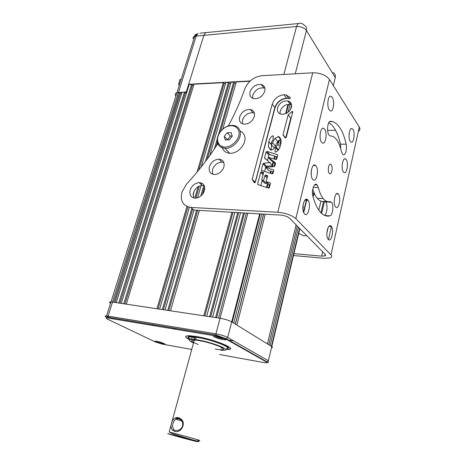 <?xml version="1.0" encoding="UTF-8"?>
<svg xmlns="http://www.w3.org/2000/svg" width="465" height="465" viewBox="0 0 465 465"><rect width="100%" height="100%" fill="white"/><g stroke="black" fill="none" stroke-linecap="round" stroke-linejoin="round"><path stroke-width="0.7" d="M232.971 212.331L204.833 315.956M199.363 210.383L170.498 310.8L203.786 315.799L231.948 212.267M229.018 340.124L233.715 340.909M186.959 206.489L156.914 308.76L126.277 304.156L194.033 84.212L223.345 82.648L197.073 172.067M123.742 303.779L121.226 303.401L189.191 84.473L191.609 84.339L123.742 303.779M118.726 303.023L116.233 302.651L182.03 92.273L184.431 92.157L118.726 303.023M175.869 96.092C174.73 94.465 175.09 93.32 176.944 92.675L179.641 92.384L113.751 302.273L110.984 301.93C109.17 301.895 109.031 302.343 110.56 303.279M152.113 324.483L153.043 324.959M260.104 213.9L232.105 322.14L231.698 321.89L271.752 346.565C272.781 347.227 272.705 347.605 271.525 347.698C272.705 347.605 272.781 347.227 271.752 346.565L271.426 346.361L299.582 228.391M298.425 227.216L270.107 345.547L268.776 344.728L297.263 226.037M296.095 224.845L267.433 343.902L236.883 325.087L265.294 214.202M263.579 214.103L235.302 324.111L233.709 323.128L261.853 214.005M259.668 213.877L231.698 321.89C228.774 320.304 224.897 319.089 220.067 318.246L218.567 318.019L246.386 213.104M243.474 212.935L215.58 317.572L212.61 317.124L240.568 212.767M237.679 212.604L209.651 316.682L206.71 316.241L234.808 212.435M196.678 210.227L167.755 310.388L165.029 309.975L194.015 210.006M191.83 208.221L162.308 309.568L159.605 309.161L189.418 207.256M193.742 85.153L192.417 85.223L191.609 84.339M225.624 83.479L224.113 83.555L223.345 82.648M205.449 161.454L228.484 82.369L225.909 82.508L201.206 166.958M228.484 82.369L229.251 83.287L230.791 83.206M218.509 134.612L233.668 82.096L231.07 82.235L209.831 155.484M233.668 82.096L234.43 83.014L235.999 82.933M249.943 81.224L236.284 81.956L222.712 129.165M193.056 194.806L194.207 190.871M194.765 198.142L198.078 186.761M200.77 196.056L203.926 185.122M214.371 148.94L217.213 139.099M201.798 183.181L201.386 184.593M201.107 185.564L197.555 197.805M266.898 187.639L267.991 183.419M270.595 173.358L271.142 171.236M272.304 166.743L272.56 165.749M272.6 165.604L273.455 162.291M274.286 159.088L275.036 156.194M278.471 142.912L279.203 140.075M286.08 113.501L288.457 104.294M288.928 102.492L289.184 101.492M290.584 102.579L290.172 104.172M290.125 104.363L288.085 112.263M280.941 139.965L279.779 144.476M276.634 156.682L275.885 159.576M274.896 163.413L274.071 166.604M272.746 171.748L272.199 173.875M269.427 184.628L268.508 188.186M290.422 109.682L291.613 105.044M303.482 212.052L306.545 199.218M314.607 165.453L314.712 165.005M311.387 173.073L311.155 174.05M303.285 206.919L302.86 208.698M154.63 325.767L154.74 325.384M244.474 212.993L216.609 317.723M238.696 212.662L210.692 316.839M291.642 105.352L290.613 109.362M263.696 214.109L235.406 324.175M289.276 101.62L289.021 102.62M288.591 104.288L286.225 113.431M279.86 138.041L279.767 138.401M279.355 139.994L278.57 143.028M275.158 156.234L274.408 159.123M273.565 162.378L272.438 166.732M271.264 171.271L270.717 173.399M268.096 183.53L267.02 187.68M260.237 213.906L232.227 322.216M229.251 83.287L207.21 159.094M200.339 182.722L200.119 183.472M199.357 186.099L195.858 198.142M192.713 208.948L163.413 309.737M234.43 83.014L220.451 131.525M217.37 142.197L216.237 146.132M204.554 186.663L202.275 194.585M197.747 210.29L168.847 310.55M179.641 92.384L180.467 93.25L114.907 302.448M180.467 93.25L181.745 93.192M184.431 92.157L185.25 93.029L119.877 303.197M185.25 93.029L186.552 92.971M192.417 85.223L124.893 303.947M224.113 83.555L198.764 170.004M187.953 206.879L158.024 308.929M225.833 349.389L226.955 349.43C239.981 350.087 215.894 339.653 196.486 336.544L189.83 335.747C184.402 335.66 184.268 336.956 189.435 339.636M178.45 92.442L112.513 302.087L220.067 318.246C224.897 319.089 228.774 320.304 231.698 321.89L227.67 337.456L226.461 338.846L225.368 338.369M162.849 344.222L164.401 344.408C167.231 344.559 161.134 342.106 156.821 341.374L155.188 341.171C154.235 341.165 154.275 341.426 155.316 341.955L162.709 344.199L191.725 349.471M225.601 338.863C223.409 337.712 220.445 336.794 216.707 336.102L214.813 335.875C210.372 335.585 217.254 338.706 222.956 339.601L224.984 339.834C226.472 339.869 226.682 339.543 225.601 338.863L266.584 362.049C267.857 362.898 266.881 363.06 263.655 362.537L219.62 354.539M107.049 316.496L106.758 317.415C104.637 316.345 104.573 315.851 106.572 315.927L108.101 316.119L112.513 302.087L110.984 301.93L176.944 92.675M193.492 342.996C187.046 339.886 187.901 338.782 196.044 339.683L198.044 339.996C211.604 342.205 230.274 349.442 224.88 350.267L220.73 350.279M194.062 340.909L192.469 340.055M191.411 339.299C190.226 338.142 191.377 337.677 194.876 337.904L195.033 336.59M198.177 344.443C189.784 341.054 189.29 339.653 196.695 340.235L199.212 340.613C211.47 342.612 228.088 349.174 222.433 349.68C221.026 349.872 218.631 349.668 215.249 349.075M230.407 348.518C230.14 349.052 229.007 349.302 226.996 349.273L225.996 349.238M189.615 339.549C186.965 338.241 185.645 337.212 185.669 336.468M222.723 348.209L221.282 348.169M172.748 430.346C171.353 429.021 170.835 427.108 171.19 424.603L171.922 421.929C173.329 418.593 175.468 417.157 178.339 417.622L180.414 418.628C186.977 422.633 181.112 433.613 174.625 431.322L172.748 430.346L173.782 429.759L175.322 430.578L178.67 430.27C179.74 429.881 180.85 428.893 181.995 427.312C183.408 424.254 182.809 421.493 180.205 419.041L180.281 419.506M180.182 419.436L178.554 418.651L175.817 419.07C172.387 422.464 171.707 426.027 173.782 429.759M320.292 212.092C323.373 215.493 326.593 216.737 329.964 215.83C332.795 215.371 333.951 204.745 331.446 202.211L330.045 201.63C327.703 202.159 325.477 201.2 323.367 198.758L323.187 198.538C321.17 196.021 319.554 192.353 318.339 187.546L317.165 184.983C314.596 181.559 311.195 190.214 312.869 196.067C314.387 201.909 316.328 206.565 318.694 210.035L320.292 212.092M327.104 201.496L324.186 201.368C321.809 201.891 319.554 200.932 317.421 198.503L317.235 198.282C315.45 196.102 313.968 193.027 312.782 189.057M328.976 135.007L329.894 135.827L332.83 136.385C336.701 138.291 339.572 143.342 341.444 151.532L342.414 154.002L343.094 154.659C345.268 156.135 347.314 149.056 346.152 144.191C343.269 131.281 338.712 123.731 332.481 121.545L330.522 121.284C327.639 120.9 326.401 131.793 328.976 135.007M340.723 148.655L340.426 144.191C337.939 133.13 334.073 125.934 328.836 122.597M332.243 97.29L330.679 96.185C327.831 95.86 326.703 106.561 329.237 109.932L330.569 110.961C333.492 111.734 334.817 100.882 332.243 97.29M324.651 129.183L323.617 128.299C320.432 126.683 318.63 138.721 321.548 142.226L322.326 142.953C325.576 145.144 327.622 132.938 324.651 129.183M315.933 165.819L315.613 165.47C312.16 161.832 309.254 175.596 312.718 179.327L312.771 179.385C316.235 183.733 319.449 169.818 315.933 165.819M307.818 199.915C304.639 195.812 300.942 208.07 303.912 213.034L304.499 213.871C307.882 217.899 311.376 204.838 308.156 200.363L307.818 199.915M331.214 226.286C328.377 222.607 325.14 234.848 327.906 238.917L328.273 239.405C331.249 242.957 334.323 230.268 331.423 226.548L331.214 226.286M338.415 194.172L338.224 193.952C335.236 190.534 332.516 203.641 335.561 206.902L335.596 206.937C338.59 210.761 341.467 197.619 338.415 194.172M328.412 201.758L328.43 202.072M352.941 129.415L351.959 128.561C349.314 127.445 347.878 138.239 350.255 141.377L351.092 142.145C353.766 143.563 355.33 132.723 352.941 129.415M346.175 159.588L345.542 158.972C342.705 156.885 340.74 168.714 343.408 171.911L343.885 172.393C346.745 174.834 348.855 162.959 346.175 159.588M290.358 97.697L290.427 98.092L289.556 98.667L286.864 98.365C280.982 99.109 277.041 102.277 275.036 107.863L255.355 182.175L254.634 182.762L254.233 182.571L252.199 179.205L272.205 104.189C274.211 98.644 278.128 95.499 283.964 94.744L286.237 94.936L290.381 97.726M273.275 136.693L272.566 135.844L273.315 136.251L272.984 139.866L271.078 142.691L271.362 144.621L274.176 147.818L274.536 147.69M277.576 107.77C276.908 111.257 278.198 113.414 281.447 114.239C286.248 114.384 289.579 112.082 291.445 107.345C292.078 103.962 290.858 101.835 287.788 100.957C282.929 100.678 279.523 102.945 277.576 107.77M280.081 113.826L280.209 111.152C282.133 106.363 285.516 104.114 290.352 104.41L291.584 104.823M217.835 143.673C208.634 157.972 198.183 171.48 186.477 184.198L181.914 192.103C180.042 200.938 183.018 206.047 190.848 207.425L277.785 212.273C285.754 213.057 291.776 215.167 295.845 218.614L330.993 254.913L359.305 127.061C360.329 128.811 360.003 130.281 358.329 131.467M252.658 98.371L252.803 95.267C255.023 89.989 258.726 87.548 263.905 87.943L264.922 88.292M264.759 91.233C262.603 96.458 258.953 98.952 253.809 98.725C250.542 97.807 249.292 95.528 250.071 91.884C252.315 86.577 256.035 84.113 261.237 84.491C264.318 85.455 265.492 87.705 264.759 91.233M242.375 123.766L242.445 120.173C244.509 115.093 248.043 112.629 253.053 112.774L254.413 113.175M254.314 116.593C252.315 121.621 248.833 124.143 243.863 124.155C240.207 123.347 238.795 120.941 239.615 116.942C241.695 111.833 245.253 109.339 250.286 109.473C253.745 110.339 255.087 112.716 254.314 116.593M193.643 197.939L193.399 192.83C195.079 188.366 198.061 185.907 202.339 185.436L204.228 185.704M204.414 190.656C202.787 195.068 199.857 197.567 195.637 198.154C191.034 197.799 189.22 195.114 190.185 190.086C191.882 185.599 194.881 183.117 199.177 182.635C203.583 183.076 205.327 185.75 204.414 190.656M212.627 174.206L212.499 169.591C214.284 164.93 217.446 162.454 221.985 162.151L223.805 162.506M223.892 166.958C222.16 171.562 219.056 174.084 214.574 174.52C210.227 174.009 208.506 171.393 209.424 166.679C211.226 161.994 214.406 159.495 218.969 159.181C223.113 159.774 224.752 162.366 223.892 166.958M331.231 164.703L330.906 164.366C328.813 162.518 327.232 170.992 329.249 173.294L329.482 173.544C331.586 175.613 333.254 167.104 331.231 164.703M313.34 196.143L314.02 192.62M320.931 212.778L323.535 201.473M330.993 254.913C332.219 256.262 331.969 257.261 330.231 257.912L323.861 258.29L293.502 255.552M313.026 196.678L314.456 193.643M316.159 184.32L315.194 184.919M321.687 213.499L324.477 201.38M320.937 201.136L318.833 210.232M322.652 251.815L321.687 256.116L293.956 253.657M327.604 130.369L335.561 130.281M306.691 235.61L303.848 235.848L298.78 233.424M270.45 183.158L266.178 181.519L267.578 176.142L267.288 175.543L265.788 175.049L267.41 176.781M270.153 182.844L270.45 183.454L269.38 187.598L268.66 188.197L257.93 184.599L257.651 183.995L258.401 184.756M263.045 174.805L260.72 172.346L257.651 183.995M260.72 172.346L261.621 171.777L263.353 173.619M263.545 172.62L261.621 171.777M263.254 172.312L263.539 172.904L261.679 180.019L263.568 180.647L264.881 175.619L265.788 175.049M273.809 170.161L265.62 167.261L274.245 166.592L274.943 165.993L275.46 162.884L268.247 157.234L275.972 159.588L276.745 158.995L277.727 155.188L277.436 154.607L266.968 151.451L269.735 154.583L277.291 156.879M273.513 169.83L273.804 170.428L273.065 173.288L272.316 173.887L261.65 170.469L261.371 169.876L262.045 170.597M262.975 163.796L263.655 163.209L266.462 166.272L265.782 166.859L262.975 163.796L261.371 169.876M269.735 154.583L268.846 155.147L266.079 152.014L264.509 157.966L269.892 162.657L263.655 163.209M266.079 152.014L266.968 151.451M278.047 150.416L275.646 147.608L274.966 151.514L275.582 152.043C277.942 151.177 279.57 148.957 280.459 145.382C281.691 141.052 281.087 138.117 278.645 136.565L275.024 138.268L271.444 144.638M275.646 147.608L276.163 147.01L278.535 149.794M272.566 135.844C270.735 136.931 269.479 138.884 268.793 141.697L268.381 146.911L270.671 149.992L271.258 150.102C273.536 149.585 275.21 147.533 276.28 143.947L277.785 142.092L277.96 144.348L276.163 147.01M285.347 137.971L283.098 135.205L285.103 137.82L286.237 137.39L292.747 111.926L292.415 111.373L288.172 114.832L283.028 134.792L285.615 137.971M283.098 135.205L283.028 134.792M359.305 127.061L329.458 79.434C325.936 75.045 320.368 72.831 312.742 72.784L261.905 75.708C253.826 76.847 248.107 81.276 244.759 89.007C240.469 101.324 234.988 113.64 228.327 125.957M266.178 181.519L269.008 184.489L270.089 184.849M261.679 180.019L264.527 182.989L266.404 183.617L266.788 182.158M260.877 185.599L262.196 180.56M265.608 167.313L268.41 170.359L273.408 171.963M268.235 157.286L271.002 160.39L275.489 163.872M267.41 160.64L268.276 157.333M268.299 157.246L268.846 155.147M266.462 166.272L272.664 165.738L269.903 162.605M264.591 171.416L265.649 167.359M265.678 167.255L265.782 166.859M271.362 144.621L274.176 147.818M268.381 146.911L271.13 150.073L271.56 144.772M277.274 142.203L277.727 141.494L280.848 139.715L278.169 136.472M285.708 137.948L290.747 118.255L291.218 117.912M190.848 207.425L194.103 210.075L280.604 215.086C284.551 215.481 287.544 216.527 289.585 218.236L325.209 254.407C325.849 255.099 325.715 255.605 324.814 255.936L321.687 256.116M289.712 98.679L286.533 98.208C280.732 98.946 276.838 102.068 274.856 107.578L255.128 182.547M289.137 101.428L289.765 101.818M324.471 215.353C327.157 214.138 327.982 204.321 325.605 201.944L324.832 201.397M320.071 137.024L320.094 134.391M311.207 174.701L311.341 170.266M302.924 209.465L303.221 203.966M290.759 118.215L288.172 114.832M272.664 165.738L269.892 162.657M266.404 183.617L263.568 180.647M240.161 131.124C242.405 132.054 243.898 133.705 244.631 136.076C247.182 143.389 237.888 154.101 229.716 153.276C225.996 152.956 223.566 151.16 222.421 147.882M217.463 142.563C215.533 136.181 222.101 127.021 229.588 125.614L233.163 125.393C236.662 125.858 238.94 127.706 239.987 130.932C242.532 138.291 233.128 149.131 224.897 148.335L221.642 147.574C219.497 146.568 218.102 144.894 217.463 142.563M238.69 130.886C237.191 126.788 233.982 125.143 229.071 125.957C222.136 127.259 216.051 135.757 217.835 141.662C218.434 143.819 219.724 145.365 221.706 146.295C229.111 150.242 241.556 138.989 238.69 130.886M232.186 136.065L230.361 136.082L227.431 139.907M229.199 139.895L232.238 136.274L231.239 132.688L227.228 132.728L224.211 136.332L225.182 139.913L229.199 139.895M230.361 136.082L227.228 132.728M227.368 139.651L224.211 136.332M222.305 337.485L222.596 338.101L219.986 337.666L217.428 336.741L217.469 336.253L217.986 336.334M220.201 336.863L219.986 337.666M217.556 336.265L217.428 336.741M162.053 342.752L160.111 342.612L157.775 341.566M160.233 342.182L160.111 342.612M250.246 80.945L188.668 84.252L189.11 84.735M283.853 74.447L296.554 26.493L203.856 35.375L205.699 32.631L203.856 35.375L188.668 84.252M199.857 33.207L207.512 32.457M196.561 34.195L195.817 34.265L193.056 37.77M186.529 92.971L185.651 92.041L176.967 92.611L194.672 36.439L192.87 38.514M185.651 92.041L186.453 91.378L186.901 91.855M178.473 92.378L196.166 36.113L194.672 36.439L198.026 33.387L196.166 36.113L203.856 35.375L186.453 91.378M178.612 84.926L179.868 79.509L181.118 79.439M288.817 101.283L288.614 102.073M288.021 104.346L285.597 113.704M279.436 137.524L279.343 137.884M278.68 140.442L278.14 142.517M274.629 156.071L273.885 158.966M273.094 162.012L272.263 165.226M272.118 165.784L271.862 166.778M270.74 171.103L270.188 173.23M267.642 183.059L266.492 187.5M216.527 336.067L108.578 318.136L108.008 317.194L108.101 316.119L215.94 333.835L247.851 213.191M276.629 104.398L276.844 103.573M216.335 336.038L215.841 335.021L215.94 333.835C220.794 334.736 224.7 335.945 227.67 337.456L268.375 360.735L299.873 228.681M303.703 212.61L306.883 199.276M314.95 165.459L315.038 165.092M108.578 318.136C105.822 317.752 105.462 318.089 107.496 319.147L155.316 341.955M184.838 330.807L185.082 329.935M173.904 328.988L174.148 328.127M175.764 329.296L176.008 328.435M268.375 360.735L267.276 361.991L226.461 338.846L225.711 338.921M268.177 361.747C268.648 362.624 268.352 362.706 267.276 361.991L266.584 362.049M107.496 319.147L107.002 318.897M190.179 339.398C186.668 337.079 188.534 336.352 195.777 337.212L197.921 337.549C212.482 339.886 232.5 347.698 226.664 348.622C233.267 347.384 212.517 339.392 197.904 337.41L195.777 337.212L196.044 339.683M190.447 339.357C185.483 336.352 187.889 335.561 197.672 336.986C213.365 339.497 234.453 347.959 226.926 348.541M224.252 338.811L226.228 339.659M180.414 418.628L180.205 419.041C178.391 417.971 177.072 417.762 176.258 418.407L175.817 419.07L181.658 421.005M190.418 440C197.567 441.86 199.247 442.215 195.451 441.058L174.532 435.31C157.937 430.956 175.009 435.978 190.418 440M174.096 433.27C188.151 436.908 206.722 442.279 197.363 439.977C201.473 442.924 197.526 441.006 192.841 439.96L173.986 434.246L169.167 432.014L174.096 433.27M324.919 215.545L329.964 215.83M313.23 187.372L318.339 187.546M340.426 144.191L346.152 144.191M328.127 227.565L326.866 233.139M312.742 72.784L277.785 212.273M329.458 79.434L295.845 218.614M286.533 98.208L283.964 94.744M274.856 107.578L272.205 104.189M290.433 97.853L289.922 97.156M255.122 182.553L252.257 179.641M252.199 179.205L255.093 182.158M290.747 118.255L288.155 114.878M292.526 112.792L291.695 111.687M275.379 146.068L272.699 142.918M277.727 141.494L275.024 138.268M280.79 139.169L278.645 136.565M274.966 151.514L275.437 152.061M280.023 146.8L277.96 144.348M271.531 144.888L271.269 144.586M271.008 144.278L268.793 141.697M264.509 157.966L265.742 159.326M277.739 154.961L277.436 154.607M267.102 177.979L264.881 175.619M267.578 175.857L267.288 175.543M312.451 192.429L313.672 193.853M214.749 335.875C215.882 336.875 218.504 337.788 222.601 338.619L225.275 338.683M155.699 341.205C157.042 342.013 159.263 342.74 162.366 343.391L164.099 343.548M333.347 85.63L335.265 77.597L306.447 30.545C304.267 27.731 300.971 26.377 296.554 26.493L298.193 23.558L299.419 23.285M205.699 32.631L298.193 23.558C300.553 22.855 302.581 23.419 304.284 25.261C306.266 26.307 306.987 28.069 306.447 30.545L295.234 73.79M335.265 77.597C335.724 75.272 335.015 73.58 333.138 72.523M110.984 301.93L106.572 315.927L108.008 317.194L215.841 335.021L226.461 338.846M173.41 328.906L173.654 328.046M169.167 432.014L194.306 340.014M194.887 337.904L194.457 339.479M317.235 198.282L323.187 198.538M322.669 128.311L323.617 128.299M313.427 165.435L315.613 165.47M336.375 193.882L338.224 193.952M351.401 128.567L351.959 128.561M344.414 158.96L345.542 158.972M329.842 164.348L330.906 164.366M331.406 226.525L328.476 239.591M325.163 254.367L324.814 255.936M218.969 159.181L221.985 162.151M199.177 182.635L202.339 185.436M250.286 109.473L253.053 112.774M261.237 84.491L263.905 87.943M286.237 94.936L288.794 98.406M290.352 104.41L287.788 100.957M265.62 175.026L267.381 176.898M261.464 171.754L263.324 173.73M266.852 151.427L269.619 154.566M273.315 136.233L272.932 135.774M292.764 111.833L292.415 111.373M328.906 226.385L331.423 226.548M304.808 200.217L308.156 200.363M329.673 121.597L332.481 121.545M314.613 184.901L317.165 184.983M325.605 201.944L331.446 202.211M229.071 125.957L229.588 125.614M221.706 146.295L221.642 147.574M229.716 153.276L224.897 148.335"/></g></svg>
